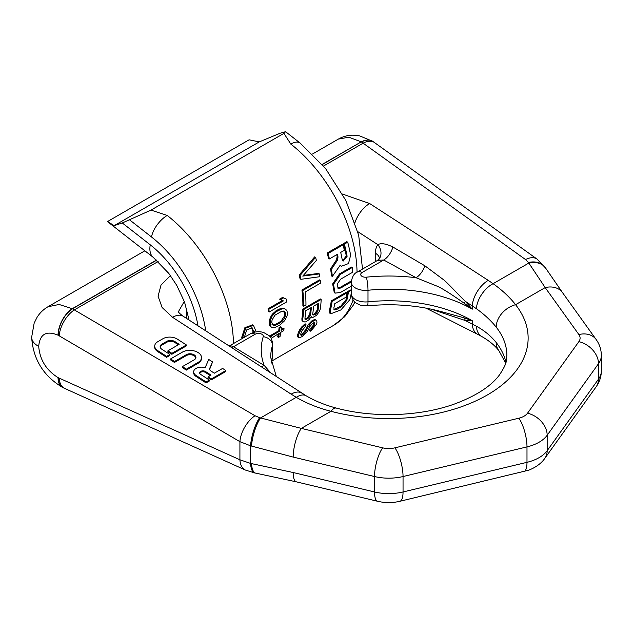 <?xml version="1.0" encoding="UTF-8"?>
<svg xmlns="http://www.w3.org/2000/svg" width="633" height="633" viewBox="0 0 633 633"><rect width="100%" height="100%" fill="white"/><g stroke="black" fill="none" stroke-linecap="round" stroke-linejoin="round"><path stroke-width="0.95" d="M285.61 131.719L300.113 143.042A18.895 8.846 128 0 0 290.8 144.079L283.924 133.365L285.594 131.704L280.103 133.246L259.237 141.903L249.109 139.806L107.578 221.518L109.018 222.808M283.924 133.365L151.018 210.101L122.28 222.966L114.154 225.665L259.237 141.903M205.717 330.845A94.475 54.549 -120 0 0 151.532 237.003A18.895 8.846 -52 0 1 167.215 215.434L151.018 210.101M340.087 265.393L341.448 266.24L340.238 265.172L332.341 276.431A114.549 66.141 -120 0 0 331.431 269.341L337.389 260.313L338.022 256.99A114.549 66.141 -120 0 0 337.429 254.292L329.413 258.921A114.549 66.141 -120 0 0 328.068 253.516L327.182 253.002A113.37 65.452 -120 0 1 328.543 258.414L329.413 258.921M332.341 276.431L331.502 275.941A113.37 65.452 -120 0 0 330.576 268.851L336.527 259.815L337.16 256.492A113.37 65.452 -120 0 0 336.764 254.68M341.448 266.24L348.498 263.557L350.611 255.234A114.549 66.141 -120 0 0 347.715 242.178L344.368 244.109A114.549 66.141 -120 0 1 347.113 256.302L343.236 261.041L342.105 259.19A114.549 66.141 -120 0 0 340.704 252.401L344.376 250.28A114.549 66.141 -120 0 0 343.039 244.876L342.144 244.37L327.182 253.002M347.113 256.302L346.259 255.803L342.833 260.733M346.259 255.803A113.37 65.452 -120 0 0 343.482 243.594L346.821 241.664L347.715 242.178M351.323 280.941L339.889 287.54L337.674 288.015M351.252 281.938L340.728 288.023L338.054 288.316L337.247 283.972L340.712 279.137L352.502 272.332A114.549 66.141 -120 0 0 352.209 267.53L351.37 267.047L339.573 273.852L332.649 283.877L334.279 292.683M351.252 290.318L348.419 291.955A114.549 66.141 -120 0 1 346.829 300.295L341.709 306.594L336.764 309.45L334.279 309.933L333.868 307.78A114.549 66.141 -120 0 0 334.77 303.666L346.393 296.956A114.549 66.141 -120 0 0 347.082 292.731L346.235 292.24L331.273 300.881A113.37 65.452 -120 0 1 329.318 310.55L329.896 313.264L330.774 313.77L330.181 311.048A114.549 66.141 -120 0 0 332.111 301.363L331.273 300.881M346.829 300.295L345.966 299.797L340.831 306.087L333.923 309.577M345.966 299.797A113.37 65.452 -120 0 0 347.572 291.465L351.252 289.74M251.72 327.649L252.844 331.304L253.675 331.787L252.163 327.847L246.688 329.92L244.425 337.136L242.399 338.299L245.746 328.116L253.461 325.322L255.7 330.624L253.675 331.787M252.67 324.871L244.9 327.633L241.569 337.816L242.399 338.299M319.364 273.923A114.549 66.141 -120 0 1 319.815 276.716L300.936 279.311L300.066 278.813A113.37 65.452 -120 0 0 299.211 274.944L314.664 256.871L315.566 257.386A114.549 66.141 -120 0 1 316.397 260.4L302.764 276.099L319.364 273.923L318.51 273.432L303.373 275.41M302.883 305.747A113.37 65.452 -120 0 0 301.933 290.017L319.475 279.889L320.314 280.379L302.78 290.507A114.549 66.141 60 0 1 303.713 306.23L302.883 305.747M321.168 299.433A114.549 66.141 -120 0 1 320.274 309.046L319.594 311.191L316.484 315.361L312.749 317.513L311.254 316.698L309.015 319.673L305.953 321.77L304.916 322.039L302.796 321.271L301.957 320.393L301.894 318.684A113.37 65.452 -120 0 0 302.796 309.078L320.33 298.95L321.168 299.433L303.634 309.561L302.796 309.078M310.281 331.217A114.549 66.141 -120 0 0 311.207 329.215L313.928 326.106A114.549 66.141 -120 0 0 314.704 324.025L314.3 322.545L312.544 323.265L309.482 327.039A114.549 66.141 -120 0 1 308.706 329.12L306.277 332.808L302.329 336.503L299.298 337.793L298.444 337.334L298.626 334.936A114.549 66.141 -120 0 0 299.654 332.151L302.257 327.712L306.008 324.31A114.549 66.141 -120 0 1 305.407 326.493L301.894 330.861A114.549 66.141 -120 0 1 300.865 333.638L300.984 335.371L301.799 335.395L304.346 333.433L306.467 330.41A114.549 66.141 -120 0 0 307.242 328.329L311.207 322.537L314.292 320.456L315.685 319.958L316.761 320.535L316.943 322.727A114.549 66.141 -120 0 1 316.302 324.468L311.563 330.236L310.281 331.217L309.371 330.687A113.37 65.452 -120 0 0 310.305 328.701L313.034 325.591A113.37 65.452 -120 0 0 313.826 323.51L313.818 322.672M298.444 337.334L297.534 336.803L297.739 334.422A113.37 65.452 -120 0 0 298.776 331.645L301.387 327.214L305.146 323.811L306.008 324.31M302.922 334.746L302.012 334.224L300.082 334.849M302.012 334.224L305.573 329.896A113.37 65.452 -120 0 0 306.364 327.823L308.421 324.341L311.934 320.812L314.823 319.459L316.761 320.535M269.191 312.006A114.549 66.141 -120 0 0 268.867 309.284L283.418 300.889L280.427 299.638L283.41 297.914L286.409 299.164A114.549 66.141 -120 0 1 286.725 301.878L269.191 312.006L268.352 311.515A113.37 65.452 -120 0 0 268.02 308.801L282.437 300.477M286.409 299.164L282.563 297.423L279.572 299.148L280.427 299.638M271.343 327.134L272.419 327.728L274.967 327.451L280.166 324.84L284.731 320.615L287.058 316.002L287.429 313.248L286.994 310.898L285.776 309.379L283.742 308.231L279.137 309.054L275.774 310.993L271.43 315.345L269.365 320.108L269.436 325.212L271.343 327.134L270.267 325.694L270.204 320.591L272.269 315.827L276.613 311.476L275.774 310.993M269.666 336.709L271.264 335.063L278.726 330.758A113.37 65.452 -120 0 0 279.082 327.585L280.577 326.723L281.416 327.214L279.921 328.068L279.082 327.585M271.248 338.354L279.288 333.187A114.549 66.141 -120 0 1 278.528 337.389L280.023 336.534A114.549 66.141 -120 0 0 280.783 332.333L283.766 330.608A114.549 66.141 -120 0 0 284.043 328.654L283.204 328.171L281.187 329.334M278.528 337.389L277.673 336.898A113.37 65.452 -120 0 0 278.267 333.781M315.353 314.324L313.557 315.02L312.757 313.739A114.549 66.141 -120 0 0 313.572 306.198L318.795 303.183A114.549 66.141 -120 0 1 317.98 310.724L315.353 314.324L314.506 313.833L312.71 314.53M314.506 313.833L317.133 310.233A113.37 65.452 -120 0 0 317.885 303.705M307.891 318.636L305.723 319.546L304.924 318.264A114.549 66.141 -120 0 0 305.739 310.716L311.333 307.488A114.549 66.141 -120 0 1 310.518 315.036L307.891 318.636L307.045 318.146L309.672 314.546A113.37 65.452 -120 0 0 310.423 308.018M307.045 318.146L304.877 319.056M279.897 323.004L275.062 325.394L272.87 325.022L271.755 322.3L272.087 319.95L274.936 315.194L282.025 311.096L284.352 311.547L285.143 312.409L285.562 314.332L284.431 318.344L282.152 321.295L279.897 323.004L279.058 322.521L274.224 324.911L272.032 324.539M279.058 322.521L281.313 320.812L284.359 316.176L284.731 313.849L283.513 311.064M114.154 225.665L107.578 221.518M344.368 244.109L343.482 243.594M343.039 244.876L328.068 253.516M352.209 267.53L340.412 274.342L333.496 284.32L335.086 293.142L340.451 292.486L351.252 286.243M351.252 293.245A114.549 66.141 -120 0 1 349.82 299.71L340.855 309.948L330.774 313.77M347.082 292.731L332.111 301.363M300.936 279.311A114.549 66.141 -120 0 0 300.089 275.45L315.566 257.386M320.314 280.379A114.549 66.141 -120 0 1 320.622 283.086L305.328 291.924A114.549 66.141 -120 0 1 305.953 304.94L303.713 306.23M303.65 321.762L302.803 320.884L302.74 319.167A114.549 66.141 -120 0 0 303.634 309.561M285.776 309.379L284.581 308.714L281.875 308.904L276.613 311.476M284.043 328.654L281.06 330.379A114.549 66.141 -120 0 0 281.416 327.214M270.505 337.191L272.103 335.553L279.564 331.241A114.549 66.141 -120 0 0 279.921 328.068M331.431 269.341L330.576 268.851M348.419 291.955L347.572 291.465M300.089 275.45L299.211 274.944M302.78 290.507L301.933 290.017M311.483 317.244L311.088 317.014M302.74 319.167L301.894 318.684M302.803 320.884L301.957 320.393M317.98 310.724L317.133 310.233M317.426 312.101L316.571 311.61M316.547 313.295L315.693 312.805M314.609 314.759L313.762 314.269M313.557 315.02L312.939 314.664M306.776 319.277L305.921 318.787M305.723 319.546L305.106 319.19M310.518 315.036L309.672 314.546M309.956 316.405L309.11 315.914M309.086 317.608L308.231 317.117M311.207 329.215L310.305 328.701M315.685 319.958L314.823 319.459M314.292 320.456L313.43 319.958M312.805 321.319L311.934 320.812M311.207 322.537L310.344 322.039M309.3 324.848L308.421 324.341M308.097 326.707L307.219 326.201M307.242 328.329L306.364 327.823M306.467 330.41L305.573 329.896M305.533 331.993L304.631 331.47M304.346 333.433L303.436 332.911M301.799 335.395L300.889 334.865M304.418 325.536L303.555 325.038M302.257 327.712L301.387 327.214M300.604 330.157L299.733 329.658M299.654 332.151L298.776 331.645M298.626 334.936L297.739 334.422M298.293 336.424L297.399 335.901M314.696 323.178L313.833 322.68M314.704 324.025L313.826 323.51M313.928 326.106L313.034 325.591M313.137 327.34L312.243 326.826M312.101 328.448L311.199 327.934M283.41 297.914L282.563 297.423M268.867 309.284L268.02 308.801M279.976 309.537L279.137 309.054M274.785 312.995L273.947 312.512M273.701 314.087L272.863 313.604M272.269 315.827L271.43 315.345M271.225 317.782L270.386 317.299M270.204 320.591L269.365 320.108M269.895 323.376L269.057 322.893M270.267 325.694L269.436 325.212M284.581 308.714L283.742 308.231M283.03 308.698L282.191 308.216M281.875 308.904L281.036 308.421M285.143 312.409L284.304 311.927M285.562 314.332L284.731 313.849M285.198 316.658L284.359 316.176M284.431 318.344L283.6 317.861M282.152 321.295L281.313 320.812M277.286 324.515L276.447 324.033M275.062 325.394L274.224 324.911M279.564 331.241L278.726 330.758M272.103 335.553L271.264 335.063M170.475 275.632L161.004 285.095L158.076 296.236L162.119 307.511L172.58 317.315A21.261 11.497 122.9 0 1 183.222 316.271L306.15 395.791C314.997 400.998 325.061 405.096 336.352 408.087L336.352 408.087C373.478 418.152 420.352 416.435 454.684 403.941C476.206 395.87 491.168 386.154 499.556 374.791C507.983 361.934 505.996 361.008 506.875 355.445A118.094 68.182 0 0 0 496.217 327.15A21.261 15.793 -38.3 0 1 515.563 304.695C509.858 297.32 502.373 290.31 493.107 283.679L488.233 280.372A21.261 11.497 -57.1 0 0 472.281 305.842L472.281 309.165L464.147 303.215A14.171 3.94 138.2 0 0 465.31 301.324L472.281 309.165A118.094 68.182 180 0 0 367.995 290.262L367.995 301.83A118.094 68.182 180 0 1 472.281 320.733L464.147 317.837A14.171 10.88 -87.9 0 1 465.31 320.527L472.281 320.733L472.281 324.056A21.261 13 116.9 0 0 477.709 334.343L481.737 336.495C489.159 340.776 494.879 345.499 498.883 350.658L498.883 350.658A21.261 15.793 141.7 0 0 498.883 350.666M336.352 408.087A21.261 7.2 104.8 0 0 330.94 411.292A139.355 80.454 180 0 0 487.315 394.984A139.355 80.454 180 0 0 515.563 304.695L545.187 287.596L528.84 263.051A21.261 15.319 -33.4 0 1 545.662 268.131L537.037 259.079L372.742 141.325A21.261 12.913 -57.3 0 1 372.829 141.381M496.217 327.15C491.137 320.749 484.538 314.601 476.412 308.706L465.31 301.324C460.713 297.209 450.577 285.934 444.121 280.158L424.862 265.789L392.879 247.012C386.138 243.673 381.121 242.882 377.838 244.639L357.764 231.638M505.941 362.321A118.094 68.182 0 0 0 496.217 342.58C491.137 336.155 484.538 330.703 476.412 326.209L465.31 320.527L431.097 309.133M178.395 311.729L184.306 301.395M367.306 305.858L360.351 305.177L356.569 303.365C353.665 301.838 351.893 298.634 351.252 293.736A14.242 8.221 0 0 0 367.995 301.83A9.448 1.361 -95.9 0 1 367.306 305.858C392.5 303.373 416.672 305.161 439.832 311.23L464.147 317.837M544.807 458.363A21.261 16.039 -144.3 0 0 547.173 450.672L547.173 435.243L598.509 363.69L598.509 379.12A37.292 21.53 0 0 0 601.35 370.875C601.279 376.754 599.546 382.063 596.144 386.81L544.807 458.363C542.647 461.592 537.757 466.711 528.563 470.232L399.858 501.296C392.476 503.013 385.086 503.013 377.695 501.296L296.371 481.848A21.261 6.639 -76.6 0 1 293.182 472.519L250.565 463.411L239.915 459.795L58.054 377.608C46.296 370.25 39.847 359.837 38.7 346.362A21.261 12.272 180 0 1 31.65 337.231L34.166 323.115L37.078 317.283C39.839 312.892 43.463 309.387 47.95 306.76L59.098 304.473L72.265 308.698L156.509 260.06M296.371 481.848L255.677 473.136A21.261 7.327 -79.3 0 1 251.499 463.585M322.173 164.414L361.253 141.855L348.838 137.195L338.323 139.11L312.536 154.001M255.677 473.136L254.751 472.962A21.261 7.327 -79.3 0 1 250.565 463.411L250.565 445.814L239.915 441.668L239.915 459.795A21.261 12.328 -65.7 0 0 245.367 470.042L64.677 388.425A21.261 12.328 -65.7 0 1 59.217 378.186M578.871 341.638A21.261 16.039 35.7 0 1 598.509 363.69A37.292 21.53 0 0 0 601.35 355.445C601.279 349.574 599.546 344.257 596.144 339.51A21.261 16.039 -35.7 0 0 578.871 334.548A16.039 9.258 0 0 1 578.871 341.638L527.534 413.191A16.039 9.258 0 0 1 518.854 418.199L394.913 447.84A16.039 9.258 180 0 1 382.641 447.84L301.316 428.391A21.261 6.639 103.4 0 0 293.182 457.089L250.565 445.814A21.261 5.942 106.1 0 1 259.617 417.677L255.036 415.746L72.455 308.801L156.66 260.187M476.412 308.706A21.261 12.106 -54.5 0 1 493.107 283.679L528.84 263.051L528.452 262.466L525.564 259.562L361.427 141.966A21.261 12.913 -57.3 0 1 372.916 141.436M354.994 222.515A21.261 11.497 -57.1 0 1 369.656 203.533L342.493 194.062M306.15 395.791A21.261 10.864 120.5 0 0 296.284 397.318L260.551 417.946L301.316 428.391L330.94 411.292C318.138 408.008 306.586 403.348 296.284 397.318L291.156 394.153A21.261 11.497 122.9 0 1 301.799 393.109M208.091 376.793L208.035 377.727L211.327 379.855L225.831 371.484L225.878 370.55L222.594 368.422L214.326 373.193L210.971 371.017A4.66 2.849 -176.9 0 1 209.61 368.857A4.66 2.849 -176.9 0 1 209.768 368.216L212.569 361.926L208.771 359.465L205.108 367.694A8.142 4.977 3.1 0 0 193.682 371.69A8.142 4.977 3.1 0 0 196.056 375.464L206.105 381.968L209.396 380.069L200.669 374.412A3.482 2.128 -176.9 0 1 199.656 372.797A3.482 2.128 -176.9 0 1 201.856 370.962A3.482 2.128 -176.9 0 1 205.59 371.571L211.034 375.092L208.091 376.793L211.375 378.922L225.878 370.55M212.569 361.926L209.721 369.15A4.66 2.849 3.1 0 0 209.65 369.324M193.682 371.69L193.635 372.623A8.142 4.977 3.1 0 0 196.008 376.39L206.049 382.902L209.349 381.003L209.396 380.069M210.243 375.551L205.543 372.505A3.482 2.128 3.1 0 0 202.172 371.832A3.482 2.128 3.1 0 0 199.712 373.272M182.415 366.618L182.359 367.551L186.308 370.115L198.176 363.263A11.188 6.844 3.1 0 0 201.452 358.753L201.508 357.819A11.188 6.844 3.1 0 0 194.79 351.086A11.188 6.844 3.1 0 0 182.439 352.09L170.57 358.943L174.518 361.506L186.387 354.654A5.594 3.418 -176.9 0 1 192.559 354.148A5.594 3.418 -176.9 0 1 195.921 357.518A5.594 3.418 -176.9 0 1 194.284 359.766L182.415 366.618L186.363 369.181L198.232 362.329A11.188 6.844 3.1 0 0 201.508 357.819M170.57 358.943L170.522 359.876L174.463 362.44L186.331 355.588L186.387 354.654M195.842 357.977A5.594 3.418 3.1 0 0 192.155 354.978A5.594 3.418 3.1 0 0 186.331 355.588M154.729 345.871L154.674 346.805A10.255 6.275 3.1 0 0 157.664 351.552L166.574 357.321L169.866 355.414L169.921 354.48L161.85 349.258A5.839 3.576 -176.9 0 1 160.149 346.552A5.839 3.576 -176.9 0 1 161.85 344.202L166.78 341.353A5.839 3.576 -176.9 0 1 175.032 341.646L179.155 344.312L167.951 350.785L171.899 353.341L186.403 344.969L177.493 339.201A10.255 6.275 3.1 0 0 163.005 338.695L157.728 341.741A10.255 6.275 3.1 0 0 154.729 345.871A10.255 6.275 3.1 0 0 157.72 350.619L166.621 356.387L169.921 354.48M178.364 344.771L174.985 342.572A5.839 3.576 3.1 0 0 166.724 342.287L161.795 345.135A5.839 3.576 3.1 0 0 160.173 347.019M167.951 350.785L167.895 351.719L171.844 354.274L186.347 345.903L186.403 344.969M578.871 334.548L545.187 287.596A21.261 16.039 -35.7 0 1 562.46 292.557L545.662 268.131M259.617 417.677L260.551 417.946A21.261 5.942 106.1 0 0 251.499 446.083M231.575 347.604A14.171 8.371 -58.8 0 0 233.49 346.749L255.123 334.264A9.448 5.452 -120 0 0 250.399 333.797L230.183 345.468L233.49 346.749L264.19 365.431L270.987 373.138M379.571 259.024L379.658 258.027L377.592 260.361L383.733 260.005L416.087 277.737L438.305 286.662C446.067 290.539 458.783 299.433 464.147 303.215M377.592 260.361L357.384 272.032A9.448 5.452 -120 0 1 362.108 272.499L383.733 260.005A14.171 7.992 118.9 0 0 392.879 247.012M211.327 379.855L211.375 378.922M206.049 382.902L206.105 381.968M186.308 370.115L186.363 369.181M174.463 362.44L174.518 361.506M171.844 354.274L171.899 353.341M166.574 357.321L166.621 356.387M354.915 302.052L353.182 305.32L344.668 316.722L333.567 325.386A113.37 65.452 -120 0 0 353.103 299.884M357.036 272.23A113.37 65.452 -120 0 0 290.8 144.079M167.215 215.434A113.37 65.452 60 0 1 233.45 343.577M129.797 220.023L151.532 237.003M122.28 222.966L150.227 244.797A83.849 48.409 60 0 1 197.971 325.829M150.227 244.797A33.066 15.485 128 0 0 153.257 257.354L168.805 273.393L176.726 285.317L184.567 302.107L189.069 320.061M337.389 260.313L336.527 259.815M338.022 256.99L337.16 256.492M340.412 274.342L339.573 273.852M340.728 288.023L339.889 287.54M330.181 311.048L329.318 310.55M341.709 306.594L340.831 306.087M336.764 309.45L335.886 308.944M255.123 334.264A4.795 2.769 180 0 1 260.725 333.765A4.795 2.769 180 0 1 263.225 336.709A9.448 7.596 17.2 0 1 272.522 345.381A14.242 8.221 180 0 0 272.744 343.933L272.744 355.501A14.242 8.221 180 0 1 272.522 356.949L272.522 345.381A118.094 68.182 0 0 0 270.687 357.376L276.368 376.627M272.744 355.501L272.253 358.784A9.448 7.596 -162.8 0 0 272.522 356.949A118.094 68.182 0 0 0 271.146 362.915M186.695 318.518L186.695 308.659M375.416 261.611L375.416 253.24A23.619 13.633 60 0 1 377.838 244.639A14.171 11.236 37 0 1 379.135 258.952M363.097 268.732L362.543 268.455M476.412 326.209A21.261 13.602 119.5 0 0 481.737 336.495M496.217 342.58A21.261 15.793 141.7 0 0 498.883 350.658L505.696 363.16M64.677 388.425L62.667 387.451A21.261 11.6 -62.6 0 1 58.252 377.711M62.572 387.404A21.261 11.6 -62.6 0 1 62.469 387.349L62.469 387.349A21.261 11.6 -62.6 0 1 58.054 377.608M255.036 415.746A21.261 10.832 120.4 0 0 239.915 441.668L58.252 335.284A21.261 11.6 117.4 0 1 72.455 308.801L72.265 308.698A21.261 11.6 117.4 0 0 58.054 335.181C46.296 330.347 39.847 334.074 38.7 346.362M527.534 413.191A21.261 16.039 35.7 0 1 547.173 435.243A37.292 21.53 180 0 1 526.988 446.898L526.988 462.327L403.047 491.968A37.292 21.53 180 0 1 374.507 491.968L374.507 476.538L293.182 457.089M377.695 501.296A21.261 6.639 -76.6 0 1 374.507 491.968L293.182 472.519M399.858 501.296A21.261 6.639 -103.4 0 0 403.047 491.968L403.047 476.538A37.292 21.53 180 0 1 374.507 476.538A21.261 6.639 103.4 0 1 382.641 447.84M518.854 418.199A21.261 6.639 76.6 0 1 526.988 446.898L403.047 476.538A21.261 6.639 76.6 0 0 394.913 447.84M596.144 386.81A21.261 16.039 -144.3 0 0 598.509 379.12L547.173 450.672A37.292 21.53 180 0 1 526.988 462.327A21.261 6.639 -103.4 0 1 523.8 471.664M322.3 164.556L361.253 141.855A21.261 12.913 -57.3 0 1 372.742 141.325L359.544 135.834L353.396 135.193C348.039 135.145 343.015 136.451 338.323 139.11M374.681 142.639A21.261 12.138 -54.4 0 0 363.215 143.121L323.526 166.028M158.123 261.524L74.338 309.893A21.261 10.832 120.4 0 0 59.217 335.822M369.656 203.533L488.233 280.372M172.58 317.315L291.156 394.153M525.564 259.562A21.261 12.138 -54.4 0 1 537.037 259.079M528.452 262.466A21.261 15.319 -33.4 0 1 545.274 267.545M263.225 336.709A127.542 73.634 0 0 0 264.19 365.431A14.171 8.419 -58.5 0 1 260.915 366.61M362.108 272.499A4.795 2.769 0 0 0 361.245 275.735A4.795 2.769 0 0 0 366.333 277.175A127.542 73.634 180 0 1 416.087 277.737A14.171 7.936 118.6 0 0 424.862 265.789M366.333 277.175A9.448 1.361 84.1 0 1 367.995 290.262A14.242 8.221 0 0 1 351.252 282.168C352.201 276.526 354.243 273.139 357.384 272.032M379.515 258.343A14.171 8.182 0 0 0 375.416 253.24M205.543 372.505L205.59 371.571M196.008 376.39L196.056 375.464M209.721 369.15L209.768 368.216M198.176 363.263L198.232 362.329M174.985 342.572L175.032 341.646M166.724 342.287L166.78 341.353M161.795 345.135L161.85 344.202M157.664 351.552L157.72 350.619M300.113 143.042L325.568 168.552L345.824 200.432L358.666 235.136L362.527 269.057M333.567 325.386L271.604 361.166M108.868 222.697L153.257 257.354M334.248 292.66L335.086 293.142M252.622 324.84L253.414 325.299M272.253 358.784L271.193 363.16M425.93 308.105L477.709 334.343M254.751 472.962L245.367 470.042M62.667 387.451L62.469 387.349C43.384 375.939 33.106 359.235 31.65 337.231M144.87 250.803L47.95 306.76M601.35 370.875L601.35 355.445M596.144 339.51L562.46 292.557M230.183 345.468L229.099 345.99M272.744 343.933C271.707 338.829 270.52 336.091 269.183 335.719L263.644 332.491C259 331.13 254.585 331.565 250.399 333.797M183.222 316.271C180.152 314.008 178.522 312.441 178.324 311.571M351.252 293.736L351.252 282.168"/></g></svg>
